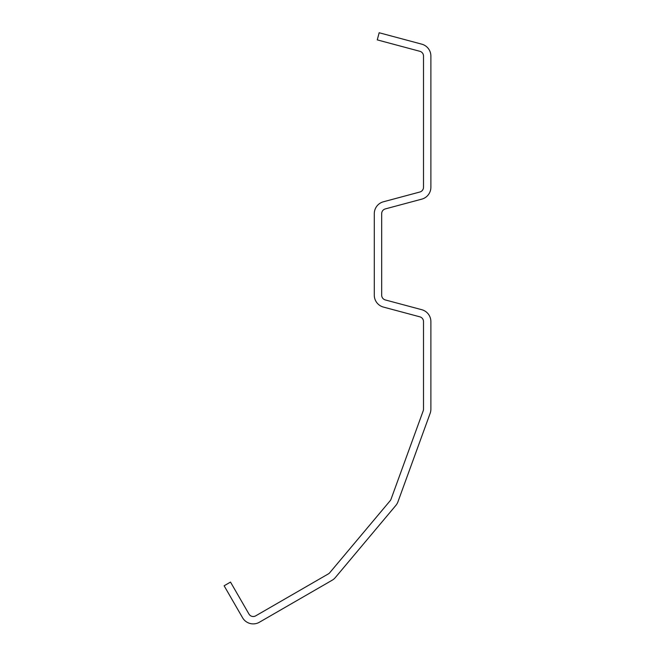 <?xml version="1.0" encoding="UTF-8"?>
<svg xmlns="http://www.w3.org/2000/svg" width="655" height="655" viewBox="0 0 655 655"><rect width="100%" height="100%" fill="white"/><g stroke="black" fill="none" stroke-linecap="round" stroke-linejoin="round"><path stroke-width="0.98" d="M421.763 44.163A12.306 12.306 0 0 1 430.884 56.052L430.884 187.264A12.306 12.306 0 0 1 421.763 199.145L385.32 208.912A4.921 4.921 0 0 0 381.677 213.661L381.677 295.184A4.921 4.921 0 0 0 385.32 299.941L421.763 309.7A12.306 12.306 0 0 1 430.884 321.589L430.884 409.138A12.306 12.306 0 0 1 430.139 413.346L397.962 501.755A12.306 12.306 0 0 1 395.825 505.455L335.352 577.53A12.306 12.306 0 0 1 332.077 580.273L259.372 622.25A12.306 12.306 0 0 1 242.571 617.747L224.116 585.783L230.511 582.09L248.965 614.054A4.921 4.921 0 0 0 255.687 615.856L328.384 573.878A4.921 4.921 0 0 0 329.694 572.781L390.175 500.715A4.921 4.921 0 0 0 391.027 499.233L423.204 410.824A4.921 4.921 0 0 0 423.507 409.138L423.507 321.589A4.921 4.921 0 0 0 419.855 316.832L383.412 307.072A12.306 12.306 0 0 1 374.292 295.184L374.292 213.661A12.306 12.306 0 0 1 383.412 201.781L419.855 192.013A4.921 4.921 0 0 0 423.507 187.264L423.507 56.052A4.921 4.921 0 0 0 419.855 51.295L377.255 39.881L379.163 32.75L421.763 44.163"/></g></svg>
